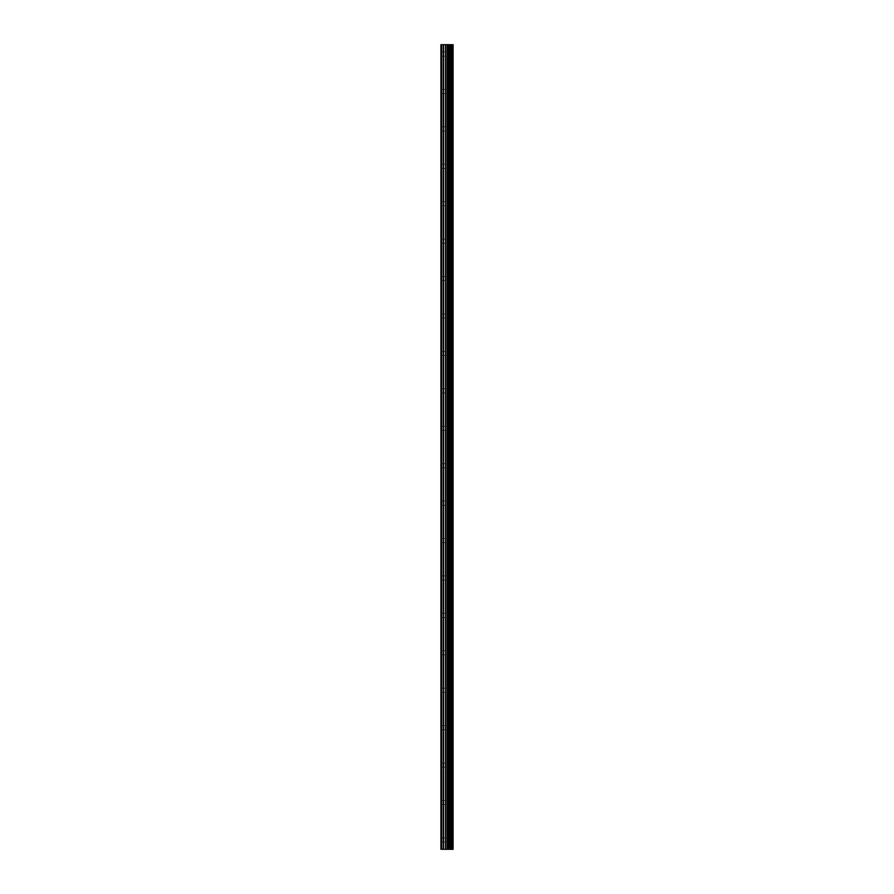 <?xml version="1.0" encoding="UTF-8"?>
<svg xmlns="http://www.w3.org/2000/svg" width="894" height="894" viewBox="0 0 894 894"><rect width="100%" height="100%" fill="white"/><g stroke="black" fill="none" stroke-linecap="round" stroke-linejoin="round"><path stroke-width="0.67" stroke-dasharray="4.47 3.35" d="M440.921 54.053L440.921 56.166L440.921 54.053M447.469 54.053L447.469 57.328L447.469 54.053M453.079 54.053L453.079 57.328L453.079 54.053M440.921 91.479L440.921 93.579L440.921 91.479M447.469 91.479L447.469 94.753L447.469 91.479M453.079 91.479L453.079 94.753L453.079 91.479M440.921 128.904L440.921 131.005L440.921 128.904M447.469 128.904L447.469 132.178L447.469 128.904M453.079 128.904L453.079 132.178L453.079 128.904M440.921 166.329L440.921 164.217L440.921 166.329M447.469 166.329L447.469 169.603L447.469 166.329M453.079 166.329L453.079 169.603L453.079 166.329M440.921 203.754L440.921 201.642L440.921 203.754M447.469 203.754L447.469 200.48L447.469 203.754M453.079 203.754L453.079 200.48L453.079 203.754M440.921 241.168L440.921 243.28L440.921 241.168M447.469 241.168L447.469 244.442L447.469 241.168M453.079 241.168L453.079 244.442L453.079 241.168M440.921 278.593L440.921 280.705L440.921 278.593M447.469 278.593L447.469 275.318L447.469 278.593M453.079 278.593L453.079 275.318L453.079 278.593M440.921 316.018L440.921 318.119L440.921 316.018M447.469 316.018L447.469 319.292L447.469 316.018M453.079 316.018L453.079 319.292L453.079 316.018M440.921 353.443L440.921 355.544L440.921 353.443M447.469 353.443L447.469 356.717L447.469 353.443M453.079 353.443L453.079 356.717L453.079 353.443M440.921 390.868L440.921 388.756L440.921 390.868M447.469 390.868L447.469 394.142L447.469 390.868M453.079 390.868L453.079 394.142L453.079 390.868M440.921 428.293L440.921 426.181L440.921 428.293M447.469 428.293L447.469 431.567L447.469 428.293M453.079 428.293L453.079 431.567L453.079 428.293M440.921 465.707L440.921 467.819L440.921 465.707M447.469 465.707L447.469 468.981L447.469 465.707M453.079 465.707L453.079 468.981L453.079 465.707M440.921 503.132L440.921 505.244L440.921 503.132M447.469 503.132L447.469 506.406L447.469 503.132M453.079 503.132L453.079 506.406L453.079 503.132M440.921 540.557L440.921 538.456L440.921 540.557M447.469 540.557L447.469 537.283L447.469 540.557M453.079 540.557L453.079 537.283L453.079 540.557M440.921 577.982L440.921 580.083L440.921 577.982M447.469 577.982L447.469 574.708L447.469 577.982M453.079 577.982L453.079 574.708L453.079 577.982M440.921 615.407L440.921 613.295L440.921 615.407M447.469 615.407L447.469 612.133L447.469 615.407M453.079 615.407L453.079 612.133L453.079 615.407M440.921 652.832L440.921 650.72L440.921 652.832M447.469 652.832L447.469 649.558L447.469 652.832M453.079 652.832L453.079 649.558L453.079 652.832M440.921 690.246L440.921 692.358L440.921 690.246M447.469 690.246L447.469 693.52L447.469 690.246M453.079 690.246L453.079 693.52L453.079 690.246M440.921 727.671L440.921 729.783L440.921 727.671M447.469 727.671L447.469 730.946L447.469 727.671M453.079 727.671L453.079 730.946L453.079 727.671M440.921 765.096L440.921 767.197L440.921 765.096M447.469 765.096L447.469 768.371L447.469 765.096M453.079 765.096L453.079 768.371L453.079 765.096M440.921 802.521L440.921 804.622L440.921 802.521M447.469 802.521L447.469 805.796L447.469 802.521M453.079 802.521L453.079 805.796L453.079 802.521M440.921 839.947L440.921 837.834L440.921 839.947M447.469 839.947L447.469 843.221L447.469 839.947M453.079 839.947L453.079 843.221L453.079 839.947M452.52 839.947L452.52 843.221L452.52 839.947M452.52 802.521L452.52 805.796L452.52 802.521M452.52 765.096L452.52 768.371L452.52 765.096M452.52 727.671L452.52 730.946L452.52 727.671M452.52 690.246L452.52 693.52L452.52 690.246M452.52 652.832L452.52 649.558L452.52 652.832M452.52 615.407L452.52 612.133L452.52 615.407M452.52 577.982L452.52 574.708L452.52 577.982M452.52 540.557L452.52 537.283L452.52 540.557M452.52 503.132L452.52 506.406L452.52 503.132M452.52 465.707L452.52 468.981L452.52 465.707M452.52 428.293L452.52 431.567L452.52 428.293M452.52 390.868L452.52 394.142L452.52 390.868M452.52 353.443L452.52 356.717L452.52 353.443M452.52 316.018L452.52 319.292L452.52 316.018M452.52 278.593L452.52 275.318L452.52 278.593M452.52 241.168L452.52 244.442L452.52 241.168M452.52 203.754L452.52 200.48L452.52 203.754M452.52 166.329L452.52 169.603L452.52 166.329M452.52 128.904L452.52 132.178L452.52 128.904M452.52 91.479L452.52 94.753L452.52 91.479M452.52 54.053L452.52 57.328L452.52 54.053M448.028 849.3L445.804 849.3L448.028 849.3M441.625 849.3L441.625 44.7L440.921 44.7L440.921 849.3L440.921 44.7L440.921 849.3L440.921 44.7L440.921 849.3L447.928 849.3L445.804 849.3L445.815 44.7L453.079 44.7L453.079 849.3L452.621 44.7M452.621 849.3L445.815 849.3M441.625 44.7L445.815 44.7M441.155 849.3L441.155 44.7L441.155 849.3M447.693 849.3L447.693 44.7M447.849 849.3L447.849 44.7M443.312 849.3L443.312 44.7M443.569 849.3L443.569 44.7M445.558 849.3L445.558 44.7M447.335 849.3L447.335 44.7M447.592 849.3L447.592 44.7M448.978 849.3L448.978 44.7M449.056 849.3L449.056 44.7M449.559 849.3L449.559 44.7M449.76 849.3L449.76 44.7M450.71 849.3L450.71 44.7M450.9 849.3L450.9 44.7M451.414 849.3L451.414 44.7M451.492 849.3L451.492 44.7M452.856 849.3L452.856 44.7M440.921 56.166L447.469 56.166M440.921 93.579L447.469 93.579M440.921 131.005L447.469 131.005M440.921 168.43L447.469 168.43M440.921 205.855L447.469 205.855M440.921 243.28L447.469 243.28M440.921 280.705L447.469 280.705M440.921 318.119L447.469 318.119M440.921 355.544L447.469 355.544M440.921 392.969L447.469 392.969M440.921 430.394L447.469 430.394M440.921 467.819L447.469 467.819M440.921 505.244L447.469 505.244M440.921 542.658L447.469 542.658M440.921 580.083L447.469 580.083M440.921 617.508L447.469 617.508M440.921 654.933L447.469 654.933M440.921 692.358L447.469 692.358M440.921 729.783L447.469 729.783M440.921 767.197L447.469 767.197M440.921 804.622L447.469 804.622M440.921 842.047L447.469 842.047M447.469 843.221L452.52 843.221M447.469 805.796L452.52 805.796M447.469 768.371L452.52 768.371M447.469 730.946L452.52 730.946M447.469 693.52L452.52 693.52M447.469 656.107L452.52 656.107M447.469 618.682L452.52 618.682M447.469 581.256L452.52 581.256M447.469 543.831L452.52 543.831M447.469 506.406L452.52 506.406M447.469 468.981L452.52 468.981M447.469 431.567L452.52 431.567M447.469 394.142L452.52 394.142M447.469 356.717L452.52 356.717M447.469 319.292L452.52 319.292M447.469 281.867L452.52 281.867M447.469 244.442L452.52 244.442M447.469 207.028L452.52 207.028M447.469 169.603L452.52 169.603M447.469 132.178L452.52 132.178M447.469 94.753L452.52 94.753M447.469 57.328L452.52 57.328M447.469 50.779L452.52 50.779M447.469 88.204L452.52 88.204M447.469 125.629L452.52 125.629M447.469 163.054L452.52 163.054M447.469 200.48L452.52 200.48M447.469 237.893L452.52 237.893M447.469 275.318L452.52 275.318M447.469 312.744L452.52 312.744M447.469 350.169L452.52 350.169M447.469 387.594L452.52 387.594M447.469 425.019L452.52 425.019M447.469 462.433L452.52 462.433M447.469 499.858L452.52 499.858M447.469 537.283L452.52 537.283M447.469 574.708L452.52 574.708M447.469 612.133L452.52 612.133M447.469 649.558L452.52 649.558M447.469 686.972L452.52 686.972M447.469 724.397L452.52 724.397M447.469 761.822L452.52 761.822M447.469 799.247L452.52 799.247M447.469 836.672L452.52 836.672M440.921 837.834L447.469 837.834M440.921 800.421L447.469 800.421M440.921 762.995L447.469 762.995M440.921 725.57L447.469 725.57M440.921 688.145L447.469 688.145M440.921 650.72L447.469 650.72M440.921 613.295L447.469 613.295M440.921 575.881L447.469 575.881M440.921 538.456L447.469 538.456M440.921 501.031L447.469 501.031M440.921 463.606L447.469 463.606M440.921 426.181L447.469 426.181M440.921 388.756L447.469 388.756M440.921 351.342L447.469 351.342M440.921 313.917L447.469 313.917M440.921 276.492L447.469 276.492M440.921 239.067L447.469 239.067M440.921 201.642L447.469 201.642M440.921 164.217L447.469 164.217M440.921 126.803L447.469 126.803M440.921 89.378L447.469 89.378M440.921 51.953L447.469 51.953"/><path stroke-width="1.34" d="M445.558 849.3L453.079 849.3L453.079 44.7L440.921 44.7L440.921 849.3L445.558 849.3L445.558 44.7M452.621 849.3L452.621 44.7M447.849 849.3L447.849 44.7M447.693 849.3L447.693 44.7M441.625 849.3L441.625 44.7M452.856 849.3L452.856 44.7M451.492 849.3L451.492 44.7M451.414 849.3L451.414 44.7M450.9 849.3L450.9 44.7M450.71 849.3L450.71 44.7M449.76 849.3L449.76 44.7M449.559 849.3L449.559 44.7M449.056 849.3L449.056 44.7M448.978 849.3L448.978 44.7M447.592 849.3L447.592 44.7M447.335 849.3L447.335 44.7M445.815 849.3L445.815 44.7M443.569 849.3L443.569 44.7M443.312 849.3L443.312 44.7"/></g></svg>

